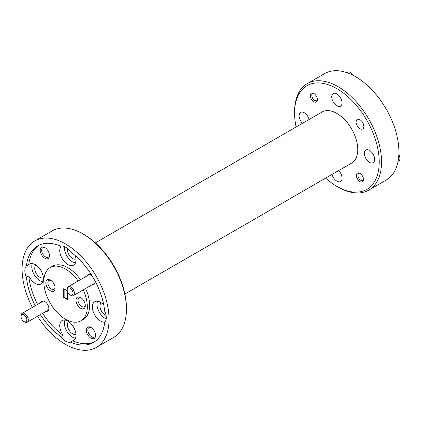<?xml version="1.0" encoding="UTF-8"?>
<svg xmlns="http://www.w3.org/2000/svg" width="421" height="421" viewBox="0 0 421 421"><rect width="100%" height="100%" fill="white"/><g stroke="black" fill="none" stroke-linecap="round" stroke-linejoin="round"><path stroke-width="0.63" d="M398.861 154.481A4.099 2.368 60 0 1 399.95 157.722L399.95 158.559A5.126 2.958 -120 0 0 398.84 154.907M398.055 161.385L398.887 160.906A5.126 2.958 -120 0 0 399.95 158.559M359.734 173.242A4.099 2.368 -120 0 0 357.918 175.294A4.099 2.368 -120 0 0 360.818 180.314A4.099 2.368 -120 0 0 363.507 179.772M360.818 180.314L361.481 180.704L360.818 180.314M352.814 75.185A5.126 2.958 -120 0 0 350.209 72.401L350.93 72.822A4.099 2.368 60 0 1 353.193 75.38M350.93 72.822L350.209 72.401A5.126 2.958 -120 0 0 347.646 72.149L346.815 72.628M313.613 93.357A4.099 2.368 -120 0 0 311.798 95.414A4.099 2.368 -120 0 0 314.697 100.435A4.099 2.368 -120 0 0 317.387 99.888M314.697 100.435L315.366 100.819L314.697 100.435M70.791 295.342L70.07 294.926A4.099 2.368 -120 0 0 72.965 293.253A4.099 2.368 -120 0 0 70.07 288.232A4.099 2.368 -120 0 0 67.171 289.906A4.099 2.368 -120 0 0 70.07 294.926L70.791 295.342A5.126 2.958 60 0 0 73.354 295.595A5.126 2.958 60 0 0 74.138 291.49A5.126 2.958 60 0 0 70.791 286.975A5.126 2.958 60 0 0 68.228 286.722A5.126 2.958 60 0 0 67.171 289.069L67.171 289.906M24.676 321.97L23.95 321.555A4.099 2.368 -120 0 0 26.849 319.876A4.099 2.368 -120 0 0 23.95 314.855A4.099 2.368 -120 0 0 21.05 316.529A4.099 2.368 -120 0 0 23.95 321.555L24.676 321.97A5.126 2.958 60 0 0 27.233 322.223A5.126 2.958 60 0 0 28.023 318.118A5.126 2.958 60 0 0 24.676 313.603A5.126 2.958 60 0 0 22.113 313.35A5.126 2.958 60 0 0 21.05 315.692L21.05 316.529M325.612 178.125A59.85 34.554 -120 0 0 336.884 186.403A59.85 34.554 -120 0 0 379.21 161.964A59.85 34.554 -120 0 0 336.889 88.663A59.85 34.554 -120 0 0 294.563 113.096A59.85 34.554 -120 0 0 296.095 127M338.047 187.071L336.884 186.403A59.85 34.554 -120 0 0 336.889 186.403L338.047 187.071A61.492 35.501 60 0 0 368.791 190.118L386.183 180.072A61.492 35.501 60 0 0 395.614 130.799A61.492 35.501 60 0 0 355.44 76.611A61.492 35.501 60 0 0 324.691 73.564L307.298 83.605A61.492 35.501 60 0 1 338.047 86.652A61.492 35.501 60 0 1 378.221 140.84A61.492 35.501 60 0 1 368.791 190.118M84.116 234.597L82.953 233.929L84.111 234.597A59.85 34.554 60 0 1 84.116 234.597A59.85 34.554 60 0 1 126.437 307.904L126.437 309.24A61.492 35.501 -120 0 0 82.953 233.929L82.953 233.929A61.492 35.501 -120 0 0 52.209 230.882L34.817 240.928A61.492 35.501 60 0 1 65.56 243.97A61.492 35.501 60 0 1 105.734 298.157A61.492 35.501 60 0 1 96.309 347.436A61.492 35.501 60 0 1 65.56 344.389A61.492 35.501 60 0 1 37.485 316.308M96.309 347.436L113.702 337.395A61.492 35.501 -120 0 0 126.437 309.24M80.632 297.526A6.557 3.789 -120 0 0 75.996 300.205A6.557 3.789 -120 0 0 80.632 308.24A6.557 3.789 -120 0 0 85.274 305.562A6.557 3.789 -120 0 0 80.632 297.526L80.632 297.526M81.174 297.873A5.126 2.958 -120 0 0 79.085 297.858A5.126 2.958 -120 0 0 78.301 301.968A5.126 2.958 -120 0 0 81.648 306.483A5.126 2.958 -120 0 0 84.211 306.735A5.126 2.958 -120 0 0 85.242 304.92M50.488 280.123A6.557 3.789 -120 0 0 45.847 282.801A6.557 3.789 -120 0 0 50.488 290.832A6.557 3.789 -120 0 0 55.125 288.153A6.557 3.789 -120 0 0 50.488 280.123L50.488 280.123M51.025 280.47A5.126 2.958 -120 0 0 48.941 280.454A5.126 2.958 -120 0 0 48.152 284.559A5.126 2.958 -120 0 0 51.504 289.074A5.126 2.958 -120 0 0 54.062 289.327A5.126 2.958 -120 0 0 55.093 287.517M44.821 247.543A6.557 3.789 -120 0 0 40.184 250.221A6.557 3.789 -120 0 0 44.821 258.257A6.557 3.789 -120 0 0 49.457 255.579A6.557 3.789 -120 0 0 44.821 247.543L44.821 247.543M45.215 247.79A5.494 3.173 -120 0 0 42.826 247.706A5.494 3.173 -120 0 0 41.984 252.111A5.494 3.173 -120 0 0 45.573 256.952A5.494 3.173 -120 0 0 48.32 257.22A5.494 3.173 -120 0 0 49.441 255.115M90.941 327.427A6.557 3.789 -120 0 0 86.3 330.106A6.557 3.789 -120 0 0 90.941 338.137A6.557 3.789 -120 0 0 95.578 335.458A6.557 3.789 -120 0 0 90.941 327.427L90.941 327.427M91.331 327.675A5.494 3.173 -120 0 0 88.947 327.591A5.494 3.173 -120 0 0 88.105 331.99A5.494 3.173 -120 0 0 91.694 336.832A5.494 3.173 -120 0 0 94.441 337.105A5.494 3.173 -120 0 0 95.562 334.995M91.962 275.618A5.699 3.289 -120 0 0 90.941 274.876L90.941 274.876A5.699 3.289 -120 0 0 87.131 275.808M46.136 311.314A5.699 3.289 -120 0 0 48.852 308.482A5.699 3.289 -120 0 0 44.821 301.504L44.821 301.504A5.699 3.289 -120 0 0 41.011 302.436M67.444 248.495A7.299 4.215 -120 0 0 72.517 258.462A7.299 4.215 -120 0 0 75.959 258.936M101.282 302.799A7.299 4.215 -120 0 0 100.419 308.704A7.299 4.215 -120 0 0 105.129 314.95A7.299 4.215 -120 0 0 106.066 315.392M68.67 321.628A7.299 4.215 -120 0 0 67.807 327.533A7.299 4.215 -120 0 0 72.517 333.779A7.299 4.215 -120 0 0 75.959 334.248M36.059 265.141A7.299 4.215 -120 0 0 35.196 271.05A7.299 4.215 -120 0 0 39.906 277.292A7.299 4.215 -120 0 0 43.347 277.76M26.434 277.181L28.754 275.844A11.478 6.625 -120 0 0 35.269 283.386A11.478 6.625 -120 0 0 41.005 283.954A11.478 6.625 -120 0 0 42.768 274.755A11.478 6.625 -120 0 0 35.269 264.641A11.478 6.625 -120 0 0 29.528 264.072A11.478 6.625 -120 0 0 28.754 264.662L26.434 265.998A11.478 6.625 -120 0 0 26.434 277.181A55.751 32.191 -120 0 0 35.238 305.767M32.338 263.583A11.478 6.625 -120 0 0 39.906 280.707A11.478 6.625 -120 0 0 42.837 281.765M40.363 314.645A55.751 32.191 -120 0 0 60.719 336.563A11.478 6.625 -120 0 0 65.56 341.21A11.478 6.625 -120 0 0 70.402 342.152A55.751 32.191 -120 0 0 93.436 342.462A55.751 32.191 -120 0 0 104.687 322.36A11.478 6.625 -120 0 0 104.687 311.177A55.751 32.191 -120 0 0 70.402 251.8A11.478 6.625 -120 0 0 65.56 247.153A11.478 6.625 -120 0 0 60.719 246.206A55.751 32.191 -120 0 0 37.685 245.896A55.751 32.191 -120 0 0 26.434 265.998M60.719 336.563L63.039 335.221A11.478 6.625 -120 0 1 62.14 320.555A11.478 6.625 -120 0 1 67.881 321.123A11.478 6.625 -120 0 1 75.38 331.243A11.478 6.625 -120 0 1 73.617 340.436A11.478 6.625 -120 0 1 72.722 340.815L70.402 342.152M64.95 320.065A11.478 6.625 -120 0 0 72.517 337.195A11.478 6.625 -120 0 0 75.448 338.252M61.098 246.117A11.478 6.625 -120 0 0 60.735 255.505A11.478 6.625 -120 0 0 67.881 264.556A11.478 6.625 -120 0 0 73.617 265.125A11.478 6.625 -120 0 0 75.306 255.7M64.476 246.606A11.478 6.625 -120 0 0 72.517 261.878A11.478 6.625 -120 0 0 75.448 262.941M103.761 304.978A11.478 6.625 -120 0 0 100.493 302.299A11.478 6.625 -120 0 0 94.751 301.731A11.478 6.625 -120 0 0 92.994 310.924A11.478 6.625 -120 0 0 100.493 321.039A11.478 6.625 -120 0 0 104.95 322.076M97.561 301.236A11.478 6.625 -120 0 0 105.129 318.365A11.478 6.625 -120 0 0 106.213 318.907M78.159 280.991A30.749 17.75 -120 0 0 65.56 269.077A30.749 17.75 -120 0 0 50.188 267.551A30.749 17.75 -120 0 0 45.473 292.19A30.749 17.75 -120 0 0 65.56 319.286A30.749 17.75 -120 0 0 80.932 320.807L83.253 319.471A30.749 17.75 -120 0 0 85.6 288.527M80.474 279.649A30.749 17.75 -120 0 0 67.881 267.735A30.749 17.75 -120 0 0 52.509 266.214L50.188 267.551M80.932 320.807A30.749 17.75 -120 0 0 83.279 289.864M359.944 128.705A5.494 3.173 60 0 1 356.355 123.863A5.494 3.173 60 0 1 357.203 119.459A5.494 3.173 60 0 1 359.944 119.732A5.494 3.173 60 0 1 363.533 124.574A5.494 3.173 60 0 1 362.692 128.973A5.494 3.173 60 0 1 359.944 128.705M359.944 181.588A5.041 2.91 60 0 1 356.65 177.146A5.041 2.91 60 0 1 357.424 173.105A5.041 2.91 60 0 1 359.944 173.352A5.041 2.91 60 0 1 363.239 177.799A5.041 2.91 60 0 1 362.47 181.84A5.041 2.91 60 0 1 359.944 181.588M313.829 101.708A5.041 2.91 60 0 1 310.535 97.267A5.041 2.91 60 0 1 311.308 93.225A5.041 2.91 60 0 1 313.829 93.473A5.041 2.91 60 0 1 317.124 97.919A5.041 2.91 60 0 1 316.35 101.956A5.041 2.91 60 0 1 313.829 101.708M338.642 170.6A7.299 4.215 60 0 1 340.536 181.509A7.299 4.215 60 0 1 336.889 181.146A7.299 4.215 60 0 1 332.037 174.415M369.496 162.317A7.299 4.215 60 0 1 364.733 155.886A7.299 4.215 60 0 1 365.849 150.039A7.299 4.215 60 0 1 369.496 150.402A7.299 4.215 60 0 1 374.264 156.833A7.299 4.215 60 0 1 373.148 162.68A7.299 4.215 60 0 1 369.496 162.317M336.889 105.834A7.299 4.215 60 0 1 332.122 99.403A7.299 4.215 60 0 1 333.237 93.557A7.299 4.215 60 0 1 336.889 93.915A7.299 4.215 60 0 1 341.652 100.345A7.299 4.215 60 0 1 340.536 106.192A7.299 4.215 60 0 1 336.889 105.834M302.52 123.29A7.299 4.215 60 0 1 300.626 112.386A7.299 4.215 60 0 1 304.278 112.744A7.299 4.215 60 0 1 309.13 119.475M95.388 242.875L322.128 111.97A29.517 17.04 60 0 1 336.889 113.433A29.517 17.04 60 0 1 356.171 139.44A29.517 17.04 60 0 1 351.646 163.095L124.905 294M67.444 291.485L67.444 299.62L63.676 297.442L63.676 288.743L67.265 290.811M28.754 275.844A55.751 32.191 -120 0 0 37.558 304.43M42.684 313.308A55.751 32.191 -120 0 0 63.039 335.221M72.722 340.815A55.751 32.191 -120 0 0 94.572 341.752M38.869 245.269A55.751 32.191 -120 0 0 28.754 264.662M294.563 113.096L294.563 111.76A61.492 35.501 60 0 1 307.298 83.605M32.359 307.43A61.492 35.501 60 0 1 34.817 240.928M63.676 297.442L64.134 297.179L67.444 299.094M64.134 289.006L64.134 297.179M92.257 284.685A5.699 3.289 -120 0 0 94.967 281.854A5.699 3.289 -120 0 0 94.836 280.591M357.918 175.294L357.918 174.457M311.798 95.414L311.798 94.578M94.746 283.244L73.354 295.595M89.626 274.371L68.228 286.722M43.505 300.999L22.113 313.35M48.631 309.872L27.233 322.223"/></g></svg>
